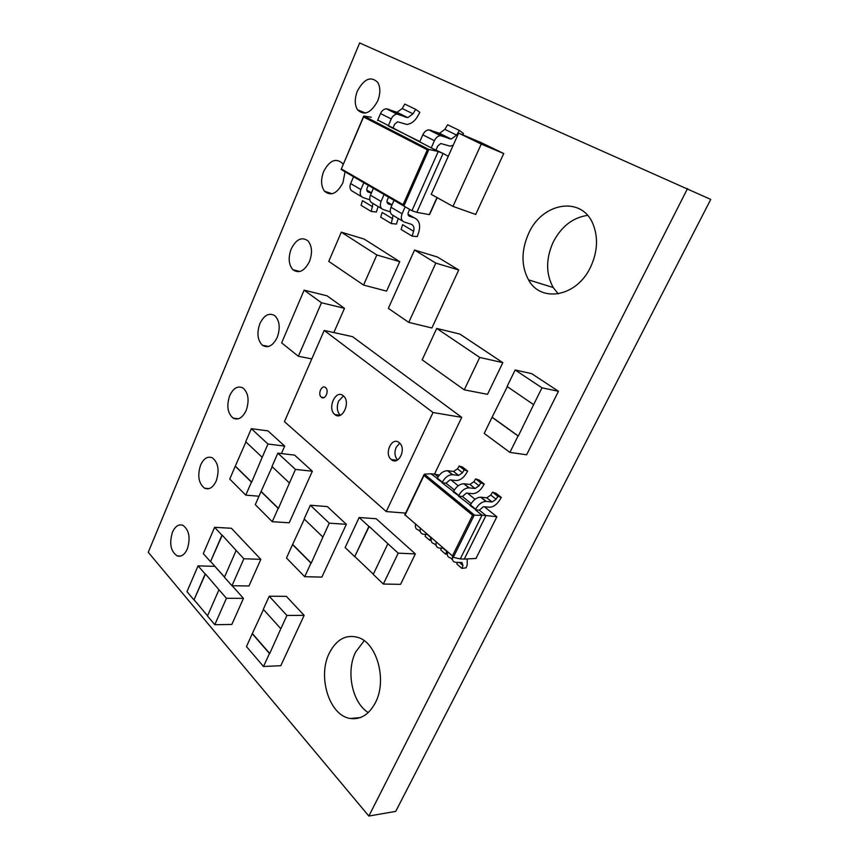 <?xml version="1.0" encoding="UTF-8"?>
<svg xmlns="http://www.w3.org/2000/svg" width="859" height="859" viewBox="0 0 859 859"><rect width="100%" height="100%" fill="white"/><g stroke="black" fill="none" stroke-linecap="round" stroke-linejoin="round"><path stroke-width="1.29" d="M334.806 414.489L334.817 414.5C342.193 421.286 351.148 402.044 343.417 395.892L343.203 395.72C335.633 389.063 326.946 408.583 334.806 414.489M321.32 397.191C325.046 400.595 329.534 390.716 325.636 387.667L325.561 387.602C321.792 384.241 317.368 394.195 321.309 397.18L323.929 397.61M391.296 459.554C398.372 466.061 406.812 448.817 399.414 442.847L399.188 442.653C391.897 436.254 383.726 453.853 391.296 459.554L397.051 460.263M501.312 497.436L495.997 493.281L492.551 492.164L490.79 495.052L486.806 497.801L480.643 497.189C476.638 497.415 473.223 500.002 470.41 504.931L475.671 509.204C478.506 504.244 481.931 501.645 485.936 501.398L492.089 501.989L496.094 499.229L497.855 496.319L501.312 497.436L499.541 500.325C496.534 504.813 493.195 507.111 489.523 507.229L483.424 506.681L479.333 510.16L475.371 509.817L482.006 515.207L485.979 515.54L479.333 510.16M484.24 484.079L479.086 480.041L475.628 478.882L473.9 481.738L469.948 484.422L463.785 483.757C459.79 483.928 456.408 486.462 453.649 491.337L458.749 495.482C461.53 490.586 464.923 488.041 468.917 487.848L475.081 488.503L479.043 485.797L480.782 482.93L484.24 484.079L482.511 486.924C479.558 491.348 476.24 493.603 472.568 493.678L466.469 493.066L462.421 496.481L458.459 496.083L470.281 505.199M467.672 471.097L462.668 467.178L459.189 465.997L457.503 468.821L453.573 471.441L447.421 470.711C443.427 470.85 440.076 473.32 437.371 478.141L442.331 482.157C445.048 477.325 448.409 474.834 452.403 474.683L458.566 475.403L462.496 472.751L464.193 469.927L467.672 471.097L465.975 473.921C463.065 478.28 459.78 480.482 456.118 480.525L450.019 479.848L446.014 483.188L442.041 482.758L453.52 491.595M452.586 556.46C451.92 559.853 452.876 561.807 455.453 562.291L461.992 562.559L462.98 565.555L461.874 568.4L466.093 567.82L467.199 564.997L467.21 558.919M452.521 559.724L450.384 557.867C447.711 557.319 446.777 555.258 447.593 551.671M436.308 541.846C435.513 545.422 436.469 547.484 439.142 548.042L443.706 548.289M436.189 545.454L434.224 543.747C431.54 543.178 430.584 541.106 431.368 537.551M420.405 528.017C419.664 531.56 420.631 533.622 423.315 534.212L427.868 534.502M420.33 531.603L418.537 530.035C415.853 529.434 414.876 527.372 415.616 523.84M229.718 395.591C226.411 405.598 227.506 413.093 233.004 418.054C238.072 420.502 242.453 417.989 246.157 410.516C249.475 400.648 248.476 393.175 243.172 388.107C237.954 385.412 233.465 387.903 229.718 395.591M259.901 323.585C256.658 332.938 257.485 340.164 262.371 345.243C267.933 348.529 272.883 345.919 277.21 337.426C280.442 328.224 279.723 321.041 275.052 315.865C269.329 312.3 264.282 314.866 259.901 323.585M291.201 248.927C288.055 257.646 288.613 264.561 292.844 269.683C298.857 273.903 304.387 271.197 309.433 261.587C312.558 253.029 312.107 246.157 308.08 240.971C301.917 236.429 296.291 239.081 291.201 248.927M343.181 164.552L342.312 163.221C335.762 157.669 329.555 160.408 323.671 171.467C320.654 179.574 320.944 186.167 324.53 191.246C330.93 196.453 337.05 193.662 342.891 182.838L345.017 171.95M587.567 215.384C572.738 217.574 561.249 226.54 553.11 242.302C545.766 258.86 545.798 273.935 553.217 287.518L558.243 293.853M528.575 233.605C521.145 250.592 521.134 266.011 528.543 279.873C540.848 303.034 576.625 296.999 590.53 267.17C597.51 252.095 598.379 237.836 593.15 224.392C581.768 195.326 541.889 202.606 528.575 233.605M172.476 532.172C169.094 543.457 170.673 551.371 177.212 555.923C181.238 557.061 184.599 554.764 187.305 549.019C190.687 537.852 189.195 529.939 182.838 525.268C178.672 523.947 175.215 526.245 172.476 532.172M200.598 465.073C197.237 475.736 198.59 483.467 204.657 488.245C209.199 489.974 213.043 487.558 216.21 480.997C219.571 470.474 218.315 462.754 212.441 457.868C207.749 455.914 203.798 458.319 200.598 465.073M357.376 91.033C354.499 98.592 354.552 104.852 357.548 109.834C364.237 116.04 370.938 113.109 377.659 101.018C380.526 93.62 380.558 87.414 377.756 82.41C370.916 75.828 364.13 78.706 357.376 91.033M364.195 640.739L355.658 652.013C345.812 671.244 352.04 702.565 368.243 712.573M329.362 653.012C317.25 676.387 329.255 715.74 350.332 718.489C360.673 719.842 369.026 714.559 375.415 702.641C387.398 680.178 376.865 642.682 357.892 637.389C345.941 634.2 336.427 639.407 329.362 653.012M368.844 816.05L395.731 811.379L710.747 199.417L359.642 42.95L148.253 552.283L368.844 816.05L687.544 188.55M394.023 200.351L390.995 207.266C389.567 211.314 390.244 214.02 393.035 215.384L391.274 223.555L396.439 224.07L398.211 218.465M372.913 203.422L371.26 211.475L376.392 212.023L378.1 206.504M390.995 207.266L402.076 213.784C400.616 217.864 401.282 220.591 404.074 221.955L411.3 224.306C413.737 225.412 414.51 227.732 413.608 231.275L412.095 236.118L417.27 236.59L418.784 232.059C420.738 224.886 419.235 220.151 414.285 217.853L409.41 216.221C408.014 215.534 407.692 214.17 408.422 212.141L409.646 209.392M393.078 127.873L394.657 124.211L397.567 121.785L406.79 124.448C411.064 123.964 414.618 121.355 417.463 116.599L419.836 112.357L415.649 109.34L413.039 113.828L407.8 117.629L397.041 114.097C394.549 114.44 392.617 116.062 391.242 118.961L388.247 125.929L419.836 141.552M462.765 134.852L463.506 133.489L459.34 130.428L456.601 135.099L451.211 139.083L440.388 135.604C437.865 135.99 435.867 137.687 434.407 140.693L431.218 147.898L443.094 153.428L438.24 151.495L411.933 210.713L416.819 212.366L443.094 153.428L448.258 156.295M198.053 565.866L205.183 574.005L193.962 599.947L186.983 591.647L198.053 565.866L214.868 566.349L224.489 577.13M232.166 585.731L243.451 598.379L231.833 624.45L214.804 624.697L207.47 615.989L218.97 589.746L226.443 598.283L243.451 598.379M214.621 527.308L221.955 535.2L210.509 561.668L203.315 553.615L214.621 527.308L231.393 528.264L260.825 559.359L248.97 585.978L231.984 585.731L224.424 577.269L236.161 550.469L243.87 558.758L260.825 559.359M310.335 505.242L329.287 523.174L322.909 537.079L304.14 518.943L310.335 505.242L327.322 506.585L346.338 524.301L321.867 577.098L304.72 576.711L286.487 558.006L292.554 544.574L310.969 563.085L304.72 576.711M269.221 596.221L286.927 615.474L280.839 628.724L263.305 609.299L269.221 596.221L286.348 596.35L304.14 615.345L280.807 665.693L263.509 666.487L246.469 646.559L252.267 633.738L269.468 653.506L263.509 666.487M515.142 369.982L541.975 387.817L533.632 404.632L507.1 386.496L515.142 369.982L531.689 373.654L558.468 391.285L526.631 454.787L509.902 452.392L484.208 433.419L492.067 417.302L518.052 435.985L509.902 452.392M359.137 517.505L368.898 526.417L354.692 556.664L345.135 547.537L359.137 517.505L376.199 518.739L415.348 553.915L400.573 584.356L383.35 584.045L373.246 574.392L387.871 543.726L398.2 553.153L415.348 553.915M251.333 428.673L267.954 444.028L262.199 457.299L245.728 441.751L251.333 428.673L267.976 430.896L284.694 446.089L281.419 453.563M277.844 453.144L295.475 469.422L289.44 482.994L271.981 466.534L277.844 453.144L294.626 455.12L312.343 471.215L289.204 522.787L272.26 521.703L255.295 504.684L261.029 491.563L278.166 508.388L272.26 521.703M317.347 312.311L321.481 302.765L344.47 308.306L333.84 332.562M344.47 308.306L327.032 295.818L304.129 290.149L300.124 299.555M444.071 333.399L436.716 328.439L459.844 334.054L502.837 362.659L487.515 394.335L464.257 389.836L479.719 357.441L502.837 362.659M453.939 280.335L431.905 327.988L408.777 322.393L388.343 308.36L414.543 250.033L437.446 257.024L458.727 269.973L453.939 280.335M498.725 164.423L475.703 214.46L452.972 206.396L431.239 194.359L458.631 133.113L481.126 142.605L503.728 153.546L498.714 164.423M370.229 242.914L399.746 261.662L386.582 291.126L363.572 285.059L376.822 254.973L399.746 261.662M376.822 254.973L341.313 232.166L364.109 239.049L370.197 242.904M461.745 417.356L352.555 336.664L324.197 330.447L284.447 421.662L386.249 511.567L433.033 412.513L461.745 417.356L434.471 474.168M341.313 232.166L328.761 261.383L334.731 265.442M334.731 265.463L363.572 285.059M452.972 206.396L481.244 144.087L503.728 153.546M481.244 144.087L458.631 133.113M430.971 273.688L435.792 263.101L458.727 269.973M435.792 263.101L414.543 250.033M413.48 312.053L408.777 322.393M430.993 273.699L413.512 312.064M436.716 328.439L422.166 359.835L456.591 384.392M444.092 333.389L479.719 357.441M456.591 384.37L464.257 389.836M321.481 302.765L304.129 290.149M302.389 346.939L298.352 356.281L311.796 358.89M298.352 356.281L281.634 342.881L300.124 299.544M317.379 312.322L302.411 346.95M471.183 503.557L462.421 496.481M454.4 489.984L446.014 483.188M404.976 514.874L452.446 555.902L472.579 515.25L482.006 515.207L460.263 558.908L464.268 559.069L485.979 515.54L496.867 516.774L484.412 506.767M438.111 476.799L434.922 474.222L430.96 473.771L437.252 478.399M431.014 537.251L429.854 540.408L431.089 540.268M429.854 540.408L425.087 536.241L425.785 534.373M446.83 551.006L445.628 554.195L447.271 554.001M445.628 554.195L440.731 549.91L441.386 548.171M461.874 568.4L456.827 563.987L457.45 562.377M442.213 482.414L437.091 478.742M452.747 474.726L447.764 470.753M464.193 469.927L459.189 465.997M458.62 495.74L453.348 491.949M475.542 509.462L470.109 505.554M469.261 487.88L464.128 483.789M480.782 482.93L475.628 478.882M486.28 501.441L480.986 497.221M497.855 496.319L492.551 492.164M472.579 515.25L423.992 475.467L424.4 474.189L430.96 473.771M460.263 558.908L453.284 557.351L452.446 555.902M464.268 559.069L475.961 558.457L496.867 516.774L475.961 558.457M439.325 475.113L434.922 474.222M476.391 557.588L476.176 558.339M295.475 469.422L312.343 471.215M272.185 466.716L261.029 491.563M261.297 491.584L278.434 508.41L289.44 482.994M267.954 444.028L284.694 446.089M245.771 495.138L229.75 479.075L235.248 466.233L251.419 482.124L245.771 495.138L258.988 496.234M245.921 441.945L235.248 466.233M235.506 466.265L251.676 482.146L262.199 457.299M387.871 543.726L369.166 526.427L354.692 556.664M354.96 556.675L373.332 574.22M398.2 553.153L383.35 584.045M541.975 387.817L558.468 391.285M507.315 386.636L492.067 417.302M492.325 417.345L518.31 436.028L533.632 404.632M286.927 615.474L304.14 615.345M263.488 609.493L252.267 633.738M252.535 633.738L269.737 653.495L280.839 628.724M329.287 523.174L346.338 524.301M304.333 519.137L292.554 544.574M292.822 544.595L311.237 563.096L322.909 537.079M236.161 550.469L222.223 535.211L210.509 561.668M210.777 561.679L224.51 577.065M243.87 558.758L231.984 585.731M218.97 589.746L205.441 574.005L193.962 599.947M194.22 599.947L207.567 615.785M226.443 598.283L214.804 624.697M377.745 120.045L438.24 151.495L428.909 149.445L403.88 206.063L411.933 210.713M381.772 208.694L372.538 203.196C369.746 201.833 369.048 199.159 370.422 195.176L381.074 201.435L384.059 194.574M381.074 201.435C379.667 205.451 380.354 208.146 383.146 209.51L390.308 211.883M391.94 205.108L388.386 203.905C387.001 203.207 386.657 201.865 387.366 199.857L388.536 197.173M370.422 195.176L373.364 188.379M391.274 223.555L380.709 217.187L382.148 212.452L392.735 218.787M416.819 212.366L429.328 214.61L436.995 197.538M371.303 117.254L363.948 116.051L428.727 149.423L363.926 116.115M429.736 213.708L429.328 214.61M427.342 149.82L363.55 116.964L341.098 169.481L403.88 206.063L403.129 204.657L427.342 149.82L428.727 149.423M363.55 116.964L363.829 116.062M361.66 196.732L352.824 191.482C350.043 190.107 349.312 187.466 350.644 183.547L360.887 189.56L363.786 182.827M360.887 189.56C359.534 193.522 360.243 196.174 363.035 197.549L369.81 199.825M371.313 193.125L368.178 192.051C366.793 191.364 366.439 190.032 367.126 188.057L368.264 185.415M350.644 183.547L353.5 176.857M371.26 211.475L361.091 205.344L362.466 200.684L372.656 206.783M402.076 213.784L405.169 206.804M412.095 236.118L401.11 229.493L402.603 224.682L413.608 231.275M415.649 109.34L404.793 104.089L402.216 108.545L397.019 112.304L386.271 108.76C383.79 109.093 381.868 110.693 380.516 113.56L377.573 120.464M459.34 130.428L447.582 124.759L444.876 129.376L439.529 133.306L428.716 129.816C426.204 130.192 424.228 131.867 422.789 134.842L419.654 141.982M453.176 145.311L450.019 146.116L440.753 143.507L437.746 146.041L436.061 149.842M386.249 511.567L405.641 513.102M433.033 412.513L324.197 330.447M423.992 475.467L405.212 514.788M430.896 537.616L427.277 534.47M446.701 551.381L443.115 548.257M462.98 565.555L459.415 562.452M458.502 475.392L453.52 471.441M462.496 472.751L457.503 468.821M475.016 488.492L469.884 484.422M479.043 485.797L473.9 481.738M492.024 501.989L486.742 497.791M496.094 499.229L490.79 495.052M424.4 474.189L474.297 514.96L453.284 557.351M475.07 499.272L467.457 493.163M458.244 485.764L451.007 479.956M341.528 169.008L403.129 204.657M387.731 203.519L388.386 203.905M387.001 201.886L392.058 204.839M367.534 191.675L368.178 192.051M366.782 190.054L371.453 192.792M393.035 215.384L402.71 221.139M408.755 215.845L409.41 216.221M408.036 214.192L414.285 217.853M380.516 113.56L391.242 118.961M388.118 109.05L398.887 114.387M395.226 112.014L406.006 117.35M402.216 108.545L413.039 113.828M422.789 134.842L434.407 140.693M430.584 130.085L442.267 135.872M437.714 133.038L449.397 138.814M444.876 129.376L456.601 135.099M397.567 459.984C394.678 456.526 394.217 452.296 396.16 447.303L399.746 443.158M340.304 415.273C337.007 411.686 336.438 406.983 338.586 401.142L343.439 395.913M340.175 415.327L334.817 414.5M233.004 418.054L238.34 418.805M262.371 345.243L268.599 346.478M292.844 269.683L299.855 271.508M324.53 191.246L332.143 193.758M528.543 279.873L553.217 287.518M177.212 555.923L180.744 556.041M204.657 488.245L209.07 488.621M357.548 109.834L365.504 113.066M350.332 718.489L360.329 717.576M452.403 474.683L447.421 470.711M458.566 475.403L453.573 471.441M468.917 487.848L463.785 483.757M475.081 488.503L469.948 484.422M485.936 501.398L480.643 497.189M492.089 501.989L486.806 497.801M424.024 474.619L404.686 515.099M437.177 197.645L429.618 214.482M363.572 116.373L341.152 169.352M386.271 108.76L397.041 114.097M397.019 112.304L407.8 117.629M428.716 129.816L440.388 135.604M439.529 133.306L451.211 139.083"/></g></svg>

